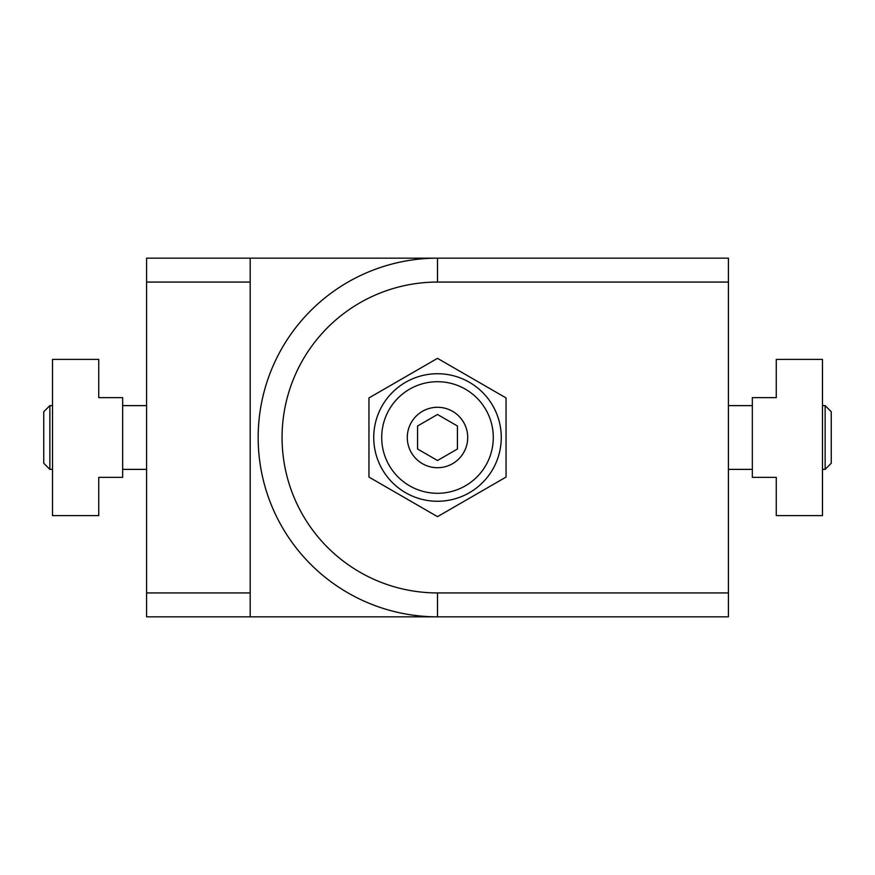 <?xml version="1.0" encoding="UTF-8"?>
<svg xmlns="http://www.w3.org/2000/svg" width="875" height="875" viewBox="0 0 875 875"><rect width="100%" height="100%" fill="white"/><g stroke="black" fill="none" stroke-linecap="round" stroke-linejoin="round"><path stroke-width="1.31" d="M752.336 397.644L776.256 397.644L776.256 359.384L822.478 359.384L822.478 515.616L776.256 515.616L776.256 477.356L752.336 477.356L752.336 397.644M728.427 469.383L752.336 469.383M822.478 469.383L825.136 469.383L825.136 405.617L822.478 405.617M728.427 405.617L752.336 405.617M825.136 405.617L831.25 411.731L831.25 463.269L825.136 469.383M437.5 282.067L728.427 282.067L728.427 258.158L437.5 258.158A179.342 179.342 0 0 0 310.691 564.309A179.342 179.342 0 0 0 437.5 616.842L728.427 616.842L728.427 592.933L437.5 592.933A155.433 155.433 0 0 1 282.067 437.5A155.433 155.433 0 0 1 437.5 282.067L437.5 258.158L146.573 258.158L146.573 282.067L250.184 282.067L250.184 258.158M368.955 477.072L368.955 397.928L437.5 358.345L506.045 397.928L506.045 477.072L437.5 516.655L368.955 477.072M728.427 282.067L728.427 592.933M98.744 397.644L122.664 397.644L122.664 477.356L98.744 477.356L98.744 515.616L52.522 515.616L52.522 359.384L98.744 359.384L98.744 397.644M146.573 469.383L122.664 469.383M52.522 469.383L49.864 469.383L49.864 405.617L52.522 405.617M146.573 405.617L122.664 405.617M49.864 469.383L43.75 463.269L43.75 411.731L49.864 405.617M501.266 437.5A63.766 63.766 0 0 0 437.5 373.734A63.766 63.766 0 0 0 373.734 437.5A63.766 63.766 0 0 0 437.5 501.266A63.766 63.766 0 0 0 501.266 437.5M493.292 437.5A55.792 55.792 0 0 0 437.5 381.708A55.792 55.792 0 0 0 381.708 437.5A55.792 55.792 0 0 0 437.5 493.292A55.792 55.792 0 0 0 493.292 437.5M467.709 437.5A30.209 30.209 0 0 0 437.5 407.291A30.209 30.209 0 0 0 407.291 437.5A30.209 30.209 0 0 0 437.5 467.709A30.209 30.209 0 0 0 467.709 437.5M417.572 449.006L437.5 460.513L457.428 449.006L457.428 425.994L437.5 414.487L417.572 425.994L417.572 449.006M250.184 592.933L146.573 592.933L146.573 616.842L250.184 616.842L250.184 282.067M437.5 592.933L437.5 616.842L250.184 616.842M146.573 592.933L146.573 282.067M437.5 258.158A179.342 179.342 0 0 0 310.691 564.309M624.816 592.933L526.969 592.933"/></g></svg>
